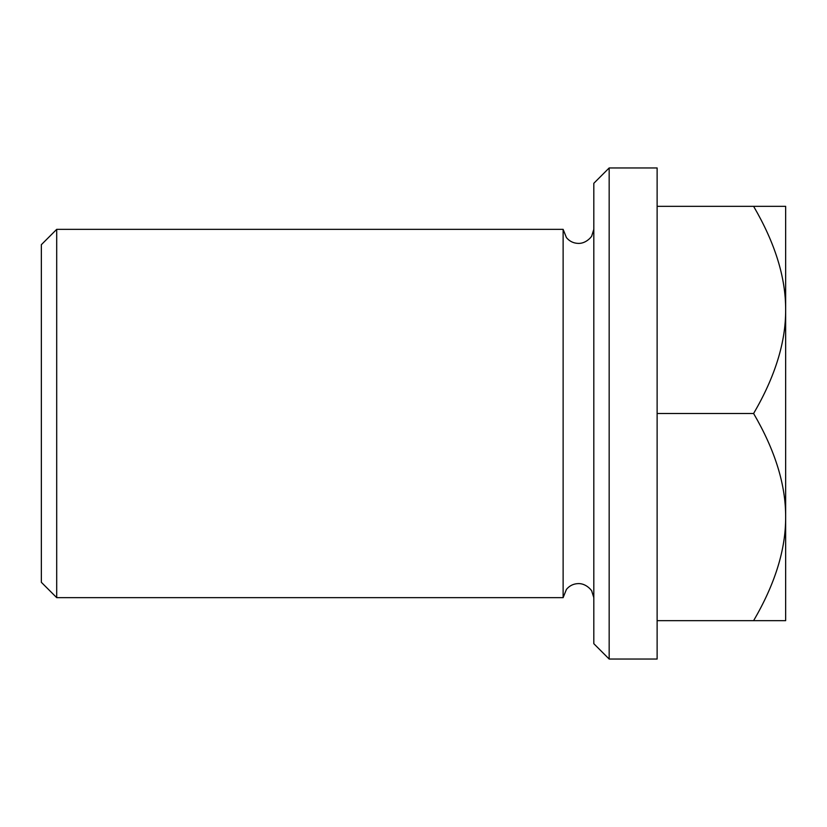 <?xml version="1.0" encoding="UTF-8"?>
<svg xmlns="http://www.w3.org/2000/svg" width="827" height="827" viewBox="0 0 827 827"><rect width="100%" height="100%" fill="white"/><g stroke="black" fill="none" stroke-linecap="round" stroke-linejoin="round"><path stroke-width="1.24" d="M563.125 413.5L563.125 229.348L56.701 229.348L41.35 244.689L41.35 582.311L56.701 597.652L563.125 597.652L563.125 413.5M609.168 167.953L593.817 183.305L593.817 643.695L609.168 659.047L657.124 659.047L657.124 167.953L609.168 167.953L609.168 659.047M785.65 520.927L785.65 517.092L785.65 520.927M785.65 309.908L785.65 517.092C785.805 484.849 775.116 450.312 753.604 413.5C775.116 376.688 785.805 342.151 785.65 309.908C785.805 277.665 775.116 243.138 753.604 206.326L785.65 206.326L785.65 309.908M785.65 517.092L785.65 620.674L753.604 620.674C775.116 583.862 785.805 549.335 785.65 517.092M657.124 620.674L753.604 620.674M657.124 413.5L753.604 413.5M657.124 206.326L753.604 206.326M56.701 597.652L56.701 229.348M563.125 229.348L566.433 237.607C569.565 241.37 573.576 243.303 578.476 243.407C586.86 243.614 592.649 235.333 591.801 235.716L593.817 229.348M563.125 597.652L566.433 589.393C569.565 585.63 573.576 583.697 578.476 583.593C586.86 583.386 592.649 591.667 591.801 591.284L593.817 597.652"/></g></svg>
